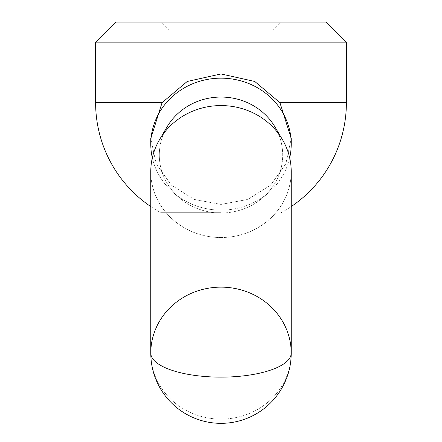 <?xml version="1.0" encoding="UTF-8"?>
<svg xmlns="http://www.w3.org/2000/svg" width="442" height="442" viewBox="0 0 442 442"><rect width="100%" height="100%" fill="white"/><g stroke="black" fill="none" stroke-linecap="round" stroke-linejoin="round"><path stroke-width="0.33" stroke-dasharray="2.21 1.66" d="M115.677 22.1L326.323 22.1M95.616 42.161L346.384 42.161M221 237.536A70.217 65.98 180 0 0 291.217 171.557A70.217 65.98 180 0 1 221 237.536A70.217 65.98 180 0 1 150.783 171.557A70.217 65.98 180 0 1 159.573 139.589A70.217 65.98 180 0 1 221 105.572A70.217 65.98 180 0 1 282.427 139.589A70.217 65.98 180 0 1 291.217 171.557L291.217 353.119A70.217 24.017 0 0 1 221 377.137A70.217 24.017 0 0 1 150.783 353.119A70.217 65.98 180 0 0 221 419.104A70.217 65.98 180 0 0 291.217 353.119A70.217 65.98 180 0 1 221 419.104A70.217 65.98 180 0 1 150.783 353.119A70.217 65.98 180 0 1 221 287.14A70.217 65.98 180 0 1 291.217 353.119A70.217 70.217 0 0 1 221 423.337A70.217 70.217 0 0 1 150.783 353.119L150.783 171.557A70.217 65.98 180 0 0 221 237.536M159.573 139.589L167.032 126.937A61.692 57.974 180 0 0 179.248 197.701A61.692 57.974 180 0 0 221 213A61.692 57.974 180 0 0 262.752 197.701A61.692 57.974 180 0 0 274.968 126.937A61.692 57.974 180 0 1 262.752 197.701A61.692 57.974 180 0 1 221 213A61.692 57.974 180 0 1 179.248 197.701A61.692 57.974 180 0 1 167.032 126.937A61.692 57.974 180 0 1 221 97.052A61.692 57.974 180 0 1 274.968 126.937L282.427 139.589M152.313 157.849A70.217 65.98 180 0 0 173.479 192.723A70.217 65.98 180 0 0 221 210.127A70.217 65.98 180 0 1 173.479 192.723A70.217 65.98 180 0 1 150.783 144.147A70.217 65.98 180 0 1 221 78.162A70.217 65.98 180 0 1 291.217 144.147A70.217 65.98 180 0 1 268.521 192.723A70.217 65.98 180 0 1 221 210.127A70.217 65.98 180 0 0 268.521 192.723A70.217 65.98 180 0 0 289.687 157.849M291.217 144.147L291.217 138.517L285.869 163.744L270.648 185.126L247.868 199.408L221 204.425L247.868 199.408L270.648 185.126L285.869 163.744L291.217 138.523L279.935 102.688L254.741 81.455L221 73.947L187.259 81.455L162.065 102.688L150.783 138.523L156.131 163.744L171.352 185.126L194.132 199.408L221 204.425L194.132 199.408L171.352 185.126L156.131 163.744L150.783 138.523L150.783 144.147M221 30.244L273.04 30.244L221 30.244M221 212.685L160.816 212.685L221 212.685M95.616 102.688L162.065 102.688M279.935 102.688L346.384 102.688M262.752 197.701L268.521 192.723L262.752 197.701M179.248 197.701L173.479 192.723L179.248 197.701M273.04 212.685L273.04 30.244L281.184 22.1M168.96 212.685L168.96 30.244L160.816 22.1M150.783 206.574A125.384 125.384 0 0 0 160.816 212.685M281.184 212.685A125.384 125.384 0 0 0 291.217 206.574"/><path stroke-width="0.66" d="M346.384 42.161L326.323 22.1L115.677 22.1L95.616 42.161L346.384 42.161L346.384 102.688L279.935 102.688L291.217 138.523L291.217 144.147A70.217 65.98 180 0 0 221 78.162A70.217 65.98 180 0 0 150.783 144.147A70.217 65.98 180 0 0 152.313 157.849M291.217 171.557A70.217 65.98 180 0 0 282.427 139.589A70.217 65.98 180 0 0 221 105.572A70.217 65.98 180 0 0 159.573 139.589A70.217 65.98 180 0 0 150.783 171.557L150.783 353.119A70.217 24.017 0 0 0 221 377.137A70.217 24.017 0 0 0 291.217 353.119A70.217 65.98 180 0 0 221 287.14A70.217 65.98 180 0 0 150.783 353.119A70.217 70.217 0 0 0 221 423.337A70.217 70.217 0 0 0 291.217 353.119L291.217 171.557M282.427 139.589L274.968 126.937A61.692 57.974 180 0 0 221 97.052A61.692 57.974 180 0 0 167.032 126.937L159.573 139.589M289.687 157.849A70.217 65.98 180 0 0 291.217 144.147M150.783 144.147L150.783 138.517L162.065 102.688L187.242 81.461L221 73.947L254.741 81.455L279.935 102.688M162.065 102.688L95.616 102.688L95.616 42.161M95.616 102.688A125.384 125.384 0 0 0 150.783 206.574M291.217 206.574A125.384 125.384 0 0 0 346.384 102.688"/></g></svg>
